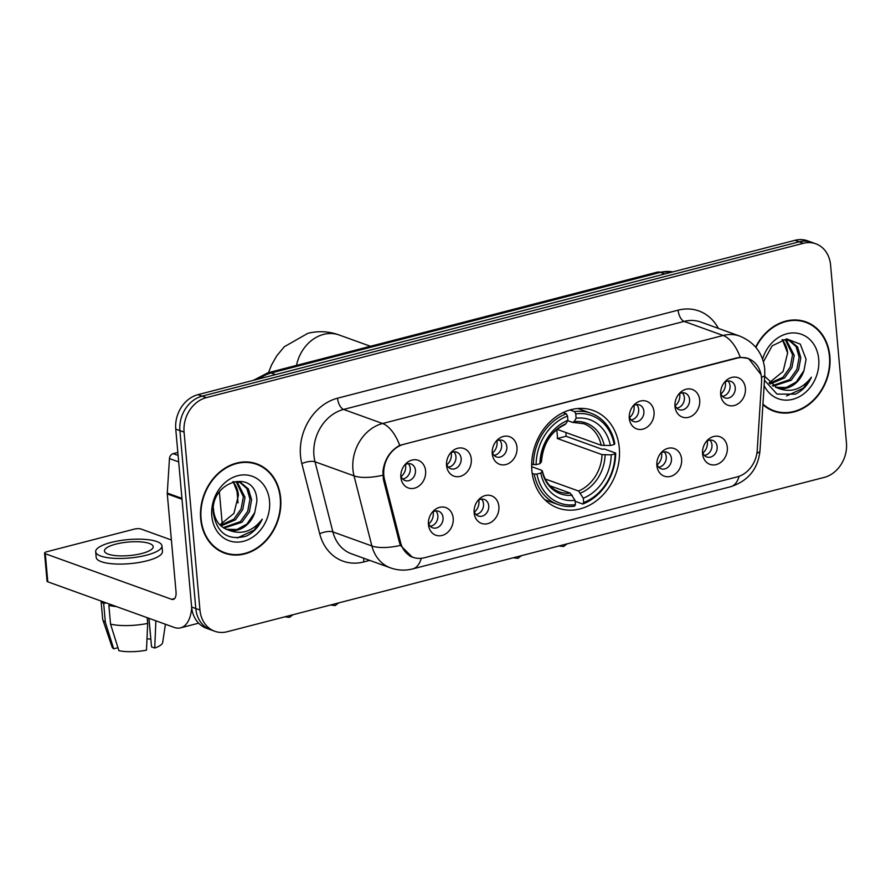 <?xml version="1.0" encoding="UTF-8"?>
<svg xmlns="http://www.w3.org/2000/svg" width="891" height="891" viewBox="0 0 891 891"><rect width="100%" height="100%" fill="white"/><g stroke="black" fill="none" stroke-linecap="round" stroke-linejoin="round"><path stroke-width="1.34" d="M531.882 470.571A51.856 42.79 109.8 0 0 557.989 508.059A51.856 42.79 109.8 0 0 619.29 447.973A51.856 42.79 109.8 0 0 593.183 410.495A51.856 42.79 109.8 0 0 531.882 470.571M498.882 506.4A14.679 12.106 -70.2 0 1 487.767 523.652A14.679 12.106 -70.2 0 1 474.146 512.804A14.679 12.106 -70.2 0 1 474.135 512.648A14.679 12.106 -70.2 0 1 478.935 499.35A14.679 12.106 -70.2 0 1 491.431 495.775A14.679 12.106 -70.2 0 1 498.882 506.4M474.09 510.888A8.81 7.262 109.8 0 0 478.322 516.012A8.81 7.262 109.8 0 0 488.736 505.81A8.81 7.262 109.8 0 0 484.303 499.439A8.81 7.262 109.8 0 0 477.765 500.686M681.615 459.166A14.679 12.106 -70.2 0 1 670.5 476.407A14.679 12.106 -70.2 0 1 656.879 465.559A14.679 12.106 -70.2 0 1 656.867 465.414A14.679 12.106 -70.2 0 1 661.668 452.116A14.679 12.106 -70.2 0 1 674.175 448.541A14.679 12.106 -70.2 0 1 681.615 459.166M656.823 463.643A8.81 7.262 109.8 0 0 661.066 468.777A8.81 7.262 109.8 0 0 671.469 458.564A8.81 7.262 109.8 0 0 667.036 452.205A8.81 7.262 109.8 0 0 660.498 453.441M727.301 447.36A14.679 12.106 -70.2 0 1 716.186 464.601A14.679 12.106 -70.2 0 1 702.565 453.753A14.679 12.106 -70.2 0 1 702.553 453.608A14.679 12.106 -70.2 0 1 707.354 440.299A14.679 12.106 -70.2 0 1 719.85 436.724A14.679 12.106 -70.2 0 1 727.301 447.36M702.509 451.837A8.81 7.262 109.8 0 0 706.741 456.96A8.81 7.262 109.8 0 0 717.155 446.759A8.81 7.262 109.8 0 0 712.722 440.399A8.81 7.262 109.8 0 0 706.184 441.635M453.196 518.217A14.679 12.106 -70.2 0 1 442.081 535.458A14.679 12.106 -70.2 0 1 428.46 524.61A14.679 12.106 -70.2 0 1 428.448 524.465A14.679 12.106 -70.2 0 1 433.249 511.156A14.679 12.106 -70.2 0 1 445.756 507.58A14.679 12.106 -70.2 0 1 453.196 518.217M428.404 522.694A8.81 7.262 109.8 0 0 432.647 527.817A8.81 7.262 109.8 0 0 443.05 517.615A8.81 7.262 109.8 0 0 438.617 511.256A8.81 7.262 109.8 0 0 432.09 512.492M471.294 459.121A14.679 12.106 -70.2 0 1 460.179 476.373A14.679 12.106 -70.2 0 1 446.558 465.525A14.679 12.106 -70.2 0 1 446.547 465.369A14.679 12.106 -70.2 0 1 451.347 452.071A14.679 12.106 -70.2 0 1 463.843 448.496A14.679 12.106 -70.2 0 1 471.294 459.121M446.502 463.61A8.81 7.262 109.8 0 0 450.735 468.733A8.81 7.262 109.8 0 0 461.148 458.531A8.81 7.262 109.8 0 0 456.715 452.16A8.81 7.262 109.8 0 0 450.178 453.408M516.98 447.315A14.679 12.106 -70.2 0 1 505.865 464.556A14.679 12.106 -70.2 0 1 492.244 453.708A14.679 12.106 -70.2 0 1 492.233 453.564A14.679 12.106 -70.2 0 1 497.022 440.265A14.679 12.106 -70.2 0 1 509.529 436.69A14.679 12.106 -70.2 0 1 516.98 447.315M492.188 451.793A8.81 7.262 109.8 0 0 496.421 456.916A8.81 7.262 109.8 0 0 506.834 446.714A8.81 7.262 109.8 0 0 502.401 440.354A8.81 7.262 109.8 0 0 495.864 441.591M654.027 411.887A14.679 12.106 -70.2 0 1 642.912 429.128A14.679 12.106 -70.2 0 1 629.291 418.28A14.679 12.106 -70.2 0 1 629.28 418.135A14.679 12.106 -70.2 0 1 634.08 404.837A14.679 12.106 -70.2 0 1 646.576 401.262A14.679 12.106 -70.2 0 1 654.027 411.887M629.235 416.364A8.81 7.262 109.8 0 0 633.468 421.488A8.81 7.262 109.8 0 0 643.881 411.286A8.81 7.262 109.8 0 0 639.448 404.926A8.81 7.262 109.8 0 0 632.911 406.162M699.713 400.081A14.679 12.106 -70.2 0 1 688.598 417.322A14.679 12.106 -70.2 0 1 674.977 406.474A14.679 12.106 -70.2 0 1 674.966 406.329A14.679 12.106 -70.2 0 1 679.766 393.02A14.679 12.106 -70.2 0 1 692.262 389.445A14.679 12.106 -70.2 0 1 699.713 400.081M674.921 404.559A8.81 7.262 109.8 0 0 679.154 409.682A8.81 7.262 109.8 0 0 689.567 399.48A8.81 7.262 109.8 0 0 685.134 393.12A8.81 7.262 109.8 0 0 678.597 394.357M745.399 388.264A14.679 12.106 -70.2 0 1 734.284 405.505A14.679 12.106 -70.2 0 1 720.663 394.657A14.679 12.106 -70.2 0 1 720.641 394.513A14.679 12.106 -70.2 0 1 725.441 381.214A14.679 12.106 -70.2 0 1 737.948 377.639A14.679 12.106 -70.2 0 1 745.399 388.264M720.607 392.742A8.81 7.262 109.8 0 0 724.84 397.876A8.81 7.262 109.8 0 0 735.253 387.674A8.81 7.262 109.8 0 0 730.82 381.303A8.81 7.262 109.8 0 0 724.283 382.551M425.608 470.938A14.679 12.106 -70.2 0 1 414.493 488.179A14.679 12.106 -70.2 0 1 400.872 477.331A14.679 12.106 -70.2 0 1 400.861 477.186A14.679 12.106 -70.2 0 1 405.661 463.877A14.679 12.106 -70.2 0 1 418.169 460.302A14.679 12.106 -70.2 0 1 425.608 470.938M400.816 475.415A8.81 7.262 109.8 0 0 405.06 480.539A8.81 7.262 109.8 0 0 415.462 470.337A8.81 7.262 109.8 0 0 411.029 463.977A8.81 7.262 109.8 0 0 404.503 465.213M481.474 499.127A8.81 7.262 -70.2 0 1 483.535 503.927A8.81 7.262 -70.2 0 1 475.95 514.452M664.207 451.893A8.81 7.262 -70.2 0 1 666.268 456.693A8.81 7.262 -70.2 0 1 658.683 467.207M709.893 440.076A8.81 7.262 -70.2 0 1 711.954 444.887A8.81 7.262 -70.2 0 1 704.369 455.401M435.799 510.933A8.81 7.262 -70.2 0 1 437.849 515.744A8.81 7.262 -70.2 0 1 430.264 526.258M453.887 451.848A8.81 7.262 -70.2 0 1 455.947 456.649A8.81 7.262 -70.2 0 1 448.362 467.174M499.573 440.043A8.81 7.262 -70.2 0 1 501.633 444.843A8.81 7.262 -70.2 0 1 494.048 455.357M636.62 404.614A8.81 7.262 -70.2 0 1 638.68 409.415A8.81 7.262 -70.2 0 1 631.095 419.928M682.306 392.797A8.81 7.262 -70.2 0 1 684.366 397.609A8.81 7.262 -70.2 0 1 676.781 408.123M727.992 380.992A8.81 7.262 -70.2 0 1 730.052 385.792A8.81 7.262 -70.2 0 1 722.467 396.317M408.212 463.654A8.81 7.262 -70.2 0 1 410.261 468.466A8.81 7.262 -70.2 0 1 402.676 478.979M384.556 479.625A26.418 21.796 -70.2 0 1 383.821 475.315A26.418 21.796 -70.2 0 1 403.835 444.286L736.968 358.16A26.418 21.796 -70.2 0 1 748.195 358.594A26.418 21.796 -70.2 0 1 761.549 382.161L757.216 450.345A26.418 21.796 -70.2 0 1 737.158 476.897L424.372 557.755A26.418 21.796 -70.2 0 1 413.146 557.332A26.418 21.796 -70.2 0 1 400.582 542.541L384.556 479.625L383.319 479.18M200.675 518.84A47.457 39.159 109.8 0 0 224.565 553.144A47.457 39.159 109.8 0 0 280.665 498.169A47.457 39.159 109.8 0 0 256.775 463.866A47.457 39.159 109.8 0 0 200.675 518.84M222.516 552.32A47.457 39.159 109.8 0 0 226.002 553.111M762.908 404.648A47.457 39.159 109.8 0 0 773.756 411.174A47.457 39.159 109.8 0 0 829.855 356.188A47.457 39.159 109.8 0 0 805.965 321.896A47.457 39.159 109.8 0 0 755.657 347.111M771.706 410.35A47.457 39.159 109.8 0 0 775.192 411.141M412.455 557.332L400.46 545.403L399.413 542.374L383.386 479.458L382.896 471.462C384.522 459.388 390.124 450.69 399.725 445.366L736.879 357.87L740.287 357.336L748.507 358.449L761.048 374.643M214.731 631.251L206.411 628.244A29.358 24.224 109.8 0 1 191.632 607.027L175.761 429.128A29.358 24.224 109.8 0 1 197.991 394.646L795.006 240.303A29.358 24.224 109.8 0 1 807.469 240.782L811.634 242.285A29.358 24.224 109.8 0 0 799.171 241.806L202.146 396.139A29.358 24.224 109.8 0 0 179.915 430.631L195.797 608.531A29.358 24.224 109.8 0 0 210.577 629.748A29.358 24.224 109.8 0 1 195.797 608.531L179.915 430.631A29.358 24.224 109.8 0 1 202.146 396.139L799.171 241.806A29.358 24.224 109.8 0 1 811.634 242.285L815.788 243.789A29.358 24.224 109.8 0 0 803.326 243.31L206.311 397.642A29.358 24.224 109.8 0 0 184.081 432.124L199.952 610.034A29.358 24.224 109.8 0 0 214.731 631.251A29.358 24.224 109.8 0 0 227.205 631.73L824.22 477.398A29.358 24.224 109.8 0 0 846.45 442.905L830.568 265.006A29.358 24.224 109.8 0 0 815.788 243.789M807.046 322.832A47.457 39.159 109.8 0 0 803.86 321.217M257.855 464.812A47.457 39.159 109.8 0 0 254.659 463.186M256.608 464.322A46.967 38.747 109.8 0 0 201.088 518.74A46.967 38.747 109.8 0 0 224.732 552.687A46.967 38.747 109.8 0 0 280.253 498.269A46.967 38.747 109.8 0 0 256.608 464.322L252.443 462.819A46.967 38.747 109.8 0 0 251.173 462.396M233.23 481.641L238.432 495.24L233.932 513.405L219.865 524.877M238.432 495.24A24.458 20.181 109.8 0 0 238.398 494.917A24.458 20.181 109.8 0 0 232.818 481.719M236.973 481.608L245.025 497.312L242.753 509.529L235.424 519.843L220.979 525.957M236.07 481.541L243.366 496.71L241.105 508.928L233.765 519.253L220.289 525.3M232.874 481.697L240.603 482.476L248.366 488.903L251.618 499.695L249.357 511.913L242.029 522.226L223.931 528.118M239.59 482.131L246.918 488.636L249.97 499.094L247.709 511.311L240.37 521.636L223.173 527.639M254.77 512.537L256.898 501.288C256.675 467.218 208.951 480.839 213.439 513.806C217.259 533.442 228.196 540.882 246.228 536.126C253.3 532.695 258.635 527.038 262.244 519.163C252.621 531.615 241.227 535.213 228.085 529.933A24.458 20.181 109.8 0 0 254.77 512.537L246.974 524.019L236.995 529.477L226.303 529.299M213.472 508.549L213.695 511.545C215.299 521.012 220.088 527.149 228.085 529.933L227.116 529.622M211.802 515.967A34.248 28.256 109.8 0 0 243.588 541.271A34.248 28.256 109.8 0 0 269.528 501.043A34.248 28.256 109.8 0 0 237.741 475.727A34.248 28.256 109.8 0 0 211.802 515.967M219.32 550.705A46.967 38.747 109.8 0 0 220.567 551.184L224.732 552.687M262.244 519.163L254.024 530.201L237.351 537.952M177.844 452.461L173.177 453.664L178.1 455.435M191.71 607.818A39.137 19.268 75.5 0 1 180.617 627.843A39.137 19.268 75.5 0 1 174.168 627.409L47.802 581.823A4.889 1.359 174.9 0 1 47.056 581.199L44.55 553.111A4.889 1.359 -5.1 0 0 45.296 553.734L171.662 599.32A9.79 4.811 -104.5 0 0 173.277 599.431A9.79 4.811 -104.5 0 0 176.028 591.824L167.285 493.926A4.889 4.032 -70.2 0 1 167.274 493.091L169.468 458.575A4.889 4.032 -70.2 0 1 173.177 453.664M171.395 539.991L140.956 529.009A4.889 1.359 -5.1 0 0 134.229 529.143L46.822 551.729A4.889 1.359 -5.1 0 0 44.55 553.111M115.819 544.123A24.458 6.783 -5.1 0 0 104.459 550.983A24.458 6.783 -5.1 0 0 117.311 555.761A24.458 6.783 -5.1 0 0 141.814 553.5A24.458 6.783 -5.1 0 0 153.185 546.64A24.458 6.783 -5.1 0 0 140.321 541.862A24.458 6.783 -5.1 0 0 115.819 544.123M95.682 551.763L96.183 557.387A33.268 9.222 -5.1 0 0 113.669 563.88A33.268 9.222 -5.1 0 0 147.004 560.807A33.268 9.222 -5.1 0 0 162.452 551.473L161.95 545.849A33.268 9.222 -5.1 0 0 144.465 539.356A33.268 9.222 -5.1 0 0 111.141 542.43A33.268 9.222 -5.1 0 0 95.682 551.763A33.268 9.222 -5.1 0 0 113.168 558.256A33.268 9.222 -5.1 0 0 146.503 555.182A33.268 9.222 -5.1 0 0 161.95 545.849M147.16 617.663L147.672 623.41L146.492 650.174A25.438 7.05 -5.1 0 1 118.904 650.697L110.54 624.123L108.869 605.39L111.353 604.744M108.869 605.39A32.288 8.955 -5.1 0 0 116.331 606.548M110.54 624.123A32.288 8.955 -5.1 0 0 147.672 623.41M148.986 618.321L151.537 646.888L154.733 648.035L155.88 620.804M155.914 621.283A32.288 8.955 -5.1 0 0 156.571 621.06M154.733 648.035A25.438 7.05 -5.1 0 0 162.663 642.534L165.425 624.257M148.842 618.265L150.846 639.215M150.713 639.248A19.569 5.424 -5.1 0 0 146.993 638.791M101.173 601.08A32.288 8.955 -5.1 0 0 103.668 603.519L105.338 622.241L113.703 648.815L117.957 647.712M106.152 602.873L103.668 603.519M101.062 601.035L102.677 619.1A32.288 8.955 -5.1 0 0 102.799 619.69A32.288 8.955 -5.1 0 0 105.338 622.241M102.799 619.69L112.099 647.044A25.438 7.05 -5.1 0 0 113.703 648.815M762.941 404.046A46.967 38.747 109.8 0 0 773.923 410.706A46.967 38.747 109.8 0 0 829.443 356.3A46.967 38.747 109.8 0 0 805.798 322.353L801.633 320.849A46.967 38.747 109.8 0 0 800.363 320.426M805.798 322.353A46.967 38.747 109.8 0 0 755.936 347.445M787.622 353.27A24.458 20.181 109.8 0 0 787.599 352.947L783.122 371.436L769.056 382.907M786.174 339.638L794.215 355.342L791.943 367.56L784.615 377.873L770.169 383.976M785.261 339.56L792.556 354.741L790.295 366.958L782.966 377.283L769.479 383.33M782.064 339.727L789.805 340.507L797.556 346.922L800.82 357.714L798.548 369.943L791.219 380.257L773.121 386.148M788.78 340.162L796.108 346.655L799.16 357.124L796.899 369.342L789.571 379.666L772.363 385.669M764.456 380.245L777.008 394.089L795.429 394.156C802.49 390.715 807.825 385.068 811.434 377.183C801.811 389.645 790.417 393.243 777.275 387.964A24.458 20.181 109.8 0 0 803.972 370.567L796.164 382.05L786.185 387.507L775.493 387.329M777.275 387.964L764.701 376.303M782.421 339.671L787.611 352.959A24.458 20.181 109.8 0 0 782.008 339.738M803.972 370.567L806.088 359.307L800.274 344.126L786.642 338.881L772.141 345.853L763.431 361.746M764.122 385.569A34.248 28.256 109.8 0 0 798.158 397.319A34.248 28.256 109.8 0 0 818.718 359.073A34.248 28.256 109.8 0 0 793.413 332.922A34.248 28.256 109.8 0 0 762.573 359.073M768.51 408.724A46.967 38.747 109.8 0 0 769.768 409.214L773.923 410.706M811.434 377.183L803.214 388.231L786.541 395.983M531.66 464.991A36.208 29.871 109.8 0 0 532.373 464.356M565.952 432.547A46.477 38.346 -70.2 0 1 566.075 436.256L601.948 449.198L604.521 449.053L615.659 453.062L615.035 453.864A46.577 38.424 109.8 0 1 583.661 502.535L583.271 498.203A42.077 34.716 109.8 0 0 611.215 454.856L602.038 454.633L557.354 438.517A36.208 29.871 109.8 0 0 557.209 433.761A36.208 29.871 109.8 0 0 556.63 429.718M545.147 478.968L578.571 491.019L583.271 498.203M536.961 474.045L534.266 474.101A48.526 40.039 109.8 0 0 558.078 504.551A48.526 40.039 109.8 0 0 574.539 506.177L575.419 504.662A46.577 38.424 109.8 0 1 536.961 474.045L540.781 473.065A42.077 34.716 109.8 0 0 575.029 500.33L570.329 493.157L549.936 485.795M531.671 466.684L541.572 470.259L542.196 471.239L540.781 473.065M591.011 413.246A48.526 40.039 109.8 0 0 574.539 411.631L575.753 413.892A46.577 38.424 109.8 0 1 614.2 444.509L614.812 443.696A48.526 40.039 109.8 0 0 591.011 413.246L579.885 409.236A48.526 40.039 109.8 0 0 577.669 408.524M544.791 499.673A48.526 40.039 109.8 0 0 546.951 500.542L558.078 504.551M569.962 409.971L574.539 411.631M583.661 502.535L582.792 504.039A48.526 40.039 109.8 0 0 615.659 453.062M582.792 504.039L575.118 501.277M534.266 474.101L532.194 473.355M614.2 444.509L610.38 445.489A42.077 34.716 109.8 0 0 576.132 418.224L575.753 413.892M611.215 454.856L615.035 453.864M575.029 500.33L575.419 504.662M576.132 418.224L574.16 421.643L572.445 422.367L567.712 420.663M557.087 429.351L601.202 445.266L610.38 445.489M601.202 445.266A36.208 29.871 109.8 0 0 583.672 423.704L572.445 422.367M541.572 470.259L542.196 471.239A37.634 31.051 109.8 0 0 572.289 495.207M531.671 464.1L536.126 464.69A46.577 38.424 109.8 0 1 567.5 416.019L566.297 413.758A48.526 40.039 109.8 0 0 533.431 464.734M566.297 413.758L563.112 412.611M567.5 416.019L567.89 420.352A42.077 34.716 109.8 0 0 539.946 463.699L536.126 464.69M564.203 424.506L565.919 423.782L567.89 420.352M539.946 463.699L541.36 461.872L540.737 460.892M557.354 438.517L566.075 436.256M401.173 476.562A10.759 8.877 109.8 0 0 405.672 465.781A10.759 8.877 109.8 0 0 405.494 464.556M222.85 523.63A8.81 2.439 174.9 0 1 222.171 522.95A8.81 2.439 174.9 0 1 222.137 522.783L219.398 492.055M446.848 464.746A10.759 8.877 109.8 0 0 451.358 453.976A10.759 8.877 109.8 0 0 451.18 452.751M492.534 452.94A10.759 8.877 109.8 0 0 497.044 442.17A10.759 8.877 109.8 0 0 496.866 440.934M629.581 417.511A10.759 8.877 109.8 0 0 634.091 406.741A10.759 8.877 109.8 0 0 633.913 405.505M675.267 405.706A10.759 8.877 109.8 0 0 679.777 394.925A10.759 8.877 109.8 0 0 679.599 393.699M720.953 393.889A10.759 8.877 109.8 0 0 725.463 383.119A10.759 8.877 109.8 0 0 725.285 381.894M428.76 523.841A10.759 8.877 109.8 0 0 433.26 513.06A10.759 8.877 109.8 0 0 433.082 511.835M474.435 512.024A10.759 8.877 109.8 0 0 478.946 501.254A10.759 8.877 109.8 0 0 478.768 500.029M657.168 464.79A10.759 8.877 109.8 0 0 661.679 454.02A10.759 8.877 109.8 0 0 661.501 452.784M702.854 452.984A10.759 8.877 109.8 0 0 707.365 442.203A10.759 8.877 109.8 0 0 707.187 440.978M400.582 542.541L399.346 542.084M369.743 560.394L363.762 561.943A48.927 40.362 -70.2 0 1 319.702 533.754L301.849 463.643A48.927 40.362 -70.2 0 1 337.544 398.199L678.107 310.168A9.79 4.811 -104.5 0 0 684.143 321.406L343.581 409.437A39.137 32.299 109.8 0 0 313.933 455.424A39.137 32.299 109.8 0 0 315.024 461.794L332.878 531.905A39.137 32.299 109.8 0 0 351.5 553.812L390.503 567.879A39.137 32.299 -70.2 0 1 371.881 545.971A34.248 12.285 -14.3 0 0 400.46 545.403M678.107 310.168A48.927 40.362 -70.2 0 1 718.346 328.378M700.772 322.041A39.137 32.299 109.8 0 0 684.143 321.406L723.147 335.473A39.137 32.299 -70.2 0 1 739.764 336.107L700.772 322.041M319.702 533.754A9.79 3.508 165.7 0 1 332.878 531.905L371.881 545.971L354.017 475.861A39.137 32.299 -70.2 0 1 352.936 469.49A39.137 32.299 -70.2 0 1 382.584 423.515A34.248 16.851 75.5 0 1 399.725 445.366M382.796 475.248A34.248 12.285 -14.3 0 1 354.017 475.861L315.024 461.794A9.79 3.508 165.7 0 0 301.849 463.643M740.287 357.336A34.248 16.851 -104.5 0 0 723.147 335.473L382.584 423.515L343.581 409.437A9.79 4.811 -104.5 0 1 337.544 398.199M739.129 476.284A34.248 16.851 75.5 0 1 730.653 486.731L412.767 568.904A34.248 16.851 -104.5 0 0 421.287 558.312M756.893 453.229A34.248 6.426 3.6 0 0 759.978 450.824C758.018 468.956 748.24 480.917 730.653 486.731M761.46 377.35A34.248 6.426 3.6 0 0 764.801 374.855L759.978 450.824M803.326 243.31L795.006 240.303M206.311 397.642L197.991 394.646M184.081 432.124L175.761 429.128M199.952 610.034L191.632 607.027M363.873 558.278A9.79 4.811 -104.5 0 0 363.762 561.943M672.816 271.889A39.137 32.299 109.8 0 0 660.376 272.39L271.154 373.006A39.137 32.299 109.8 0 0 259.181 378.82M275.542 374.588L271.154 373.006A19.569 9.634 -104.5 0 0 267.924 372.783L657.146 272.167L672.961 271.855M657.146 272.167A19.569 9.634 -104.5 0 1 660.376 272.39L664.764 273.971M174.625 598.552L171.662 599.32M182.009 499.238L167.285 493.926M45.296 553.734L47.802 581.823M167.274 493.091L181.942 498.381M178.679 461.906L169.468 458.575M296.503 365.399A36.687 30.272 -70.2 0 1 323.578 334.392A36.687 30.272 -70.2 0 1 339.159 334.994L370.467 346.276M578.571 491.019A36.208 29.871 109.8 0 0 602.038 454.633M542.307 470.838C545.036 481.697 550.638 488.691 559.102 491.821A36.208 29.871 109.8 0 0 570.329 493.157M604.254 445.611A37.634 31.051 109.8 0 0 574.16 421.643M580.531 493.068A37.634 31.051 109.8 0 0 605.089 454.978M565.919 423.782A37.634 31.051 109.8 0 0 541.36 461.872M284.83 616.828L289.397 617.363A6.36 3.13 -104.5 0 0 291.023 615.236M330.516 605.022L335.083 605.557A6.36 3.13 -104.5 0 0 336.709 603.419M513.249 557.777L517.816 558.312A6.36 3.13 -104.5 0 0 519.442 556.184M558.935 545.971L563.491 546.506A6.36 3.13 -104.5 0 0 565.117 544.368M413.146 557.332L409.782 556.107M748.195 358.594L745.567 357.647M764.801 374.855L764.723 368.818C762.83 353.181 754.51 342.278 739.764 336.107M412.767 568.904C405.26 570.808 397.843 570.463 390.503 567.879M253.412 380.312L267.924 372.783M198.626 623.188L180.617 627.843M339.159 334.994C328.935 331.274 318.499 330.717 307.852 333.323L284.318 346.733L276.722 355.865L271.599 364.898L268.481 372.65M541.483 461.571C543.053 443.74 550.95 431.389 565.161 424.506M236.694 487.822L238.053 502.936M222.483 523.819L222.171 522.95M293.128 614.69L289.397 617.363M338.814 602.873L335.083 605.557M521.547 555.639L517.816 558.312M567.222 543.833L563.491 546.506"/></g></svg>
